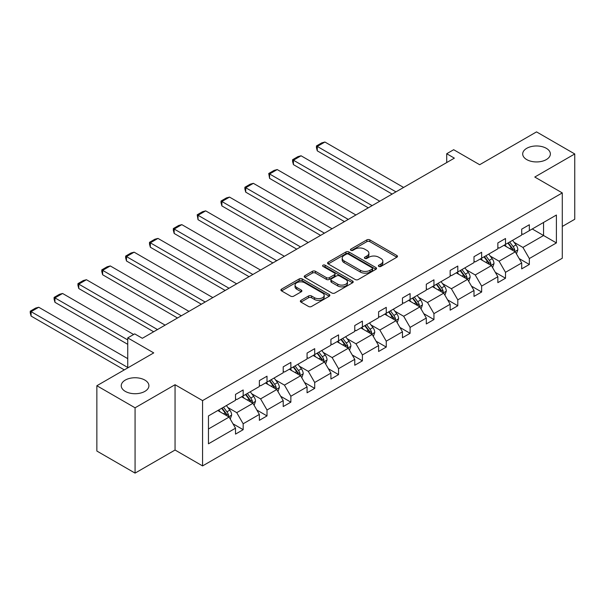 <?xml version="1.0" encoding="UTF-8"?>
<svg xmlns="http://www.w3.org/2000/svg" width="605" height="605" viewBox="0 0 605 605"><rect width="100%" height="100%" fill="white"/><g stroke="black" fill="none" stroke-linecap="round" stroke-linejoin="round"><path stroke-width="0.91" d="M144.86 380.084A13.839 7.986 0 0 0 129.78 378.352A13.839 7.986 0 0 0 121.242 385.733A13.839 7.986 0 0 0 125.296 391.382A13.839 7.986 0 0 0 140.375 393.114A13.839 7.986 0 0 0 148.913 385.733A13.839 7.986 0 0 0 144.86 380.084M546.315 148.308A13.839 7.986 0 0 0 531.235 146.576A13.839 7.986 0 0 0 522.697 153.957A13.839 7.986 0 0 0 526.743 159.599A13.839 7.986 0 0 0 541.823 161.331A13.839 7.986 0 0 0 550.368 153.957A13.839 7.986 0 0 0 546.315 148.308M378.806 266.427A1.482 0.855 0 0 0 380.908 266.427L396.85 257.223A2.125 1.225 0 0 0 397.47 256.354A2.125 1.225 0 0 0 396.85 255.491L369.837 239.89A2.125 1.225 0 0 0 366.842 239.89L350.892 249.101A1.482 0.855 0 0 0 350.461 249.706A1.482 0.855 0 0 0 350.892 250.311A1.482 0.855 0 0 0 352.995 250.311L355.059 249.124A6.791 3.917 0 0 1 364.664 249.124L366.91 250.417A6.791 3.917 0 0 1 368.899 253.192A6.791 3.917 0 0 1 366.91 255.968L364.853 257.155A1.482 0.855 0 0 0 364.414 257.76A1.482 0.855 0 0 0 364.853 258.365A1.482 0.855 0 0 0 366.948 258.365L369.012 257.178A6.791 3.917 0 0 1 378.617 257.178L380.87 258.479A6.791 3.917 0 0 1 382.859 261.247A6.791 3.917 0 0 1 380.87 264.022L378.806 265.209A1.482 0.855 0 0 0 378.367 265.822A1.482 0.855 0 0 0 378.806 266.427L378.806 265.209M562.287 226.459L574.75 219.267L574.75 153.957L536.529 131.89L479.659 164.719L453.674 149.715L446.717 153.731L446.717 162.556M135.074 473.11L175.057 450.029L175.057 384.719L135.074 407.8L135.074 473.11L96.861 451.043L96.861 385.733L153.731 352.897L127.738 337.892L127.738 367.901M135.074 407.8L96.861 385.733M300.965 300.367A2.125 1.225 0 0 0 300.345 301.229A2.125 1.225 0 0 0 300.965 302.099L308.542 306.47A2.125 1.225 0 0 0 311.545 306.47L329.249 296.253A2.125 1.225 0 0 0 329.869 295.384A2.125 1.225 0 0 0 329.249 294.514L302.235 278.92A2.125 1.225 0 0 0 299.241 278.92L281.529 289.145A2.125 1.225 0 0 0 280.909 290.014A2.125 1.225 0 0 0 281.529 290.876L290.68 296.163A2.125 1.225 0 0 0 293.682 296.163L301.26 291.791A2.125 1.225 0 0 0 301.887 290.922A2.125 1.225 0 0 0 301.26 290.052L296.722 287.435A5.679 3.275 0 0 1 295.059 285.114A5.679 3.275 0 0 1 298.567 282.089A5.679 3.275 0 0 1 304.754 282.8L322.533 293.07A5.679 3.275 0 0 1 324.197 295.384A5.679 3.275 0 0 1 320.695 298.409A5.679 3.275 0 0 1 314.502 297.698L311.545 295.989A2.125 1.225 0 0 0 308.542 295.989L300.965 300.367L300.965 302.099M127.738 337.892L134.696 333.877L142.341 338.293L454.363 158.147L446.717 153.731M175.057 384.719L202.569 400.601L562.287 192.919L562.287 258.237L202.569 465.918L202.569 400.601M574.75 153.957L534.775 177.038L562.287 192.919M355.211 279.533A2.125 1.225 0 0 0 358.213 279.533L375.917 269.308A2.125 1.225 0 0 0 376.537 268.438A2.125 1.225 0 0 0 375.917 267.576L348.904 251.982A2.125 1.225 0 0 0 345.909 251.982L328.197 262.199A2.125 1.225 0 0 0 327.577 263.069A2.125 1.225 0 0 0 328.197 263.939L355.211 279.533M323.615 266.745A1.482 0.855 0 0 1 325.119 266.956L325.119 265.194L352.586 281.045A2.125 1.225 0 0 1 353.207 281.915A2.125 1.225 0 0 1 352.586 282.777L334.875 293.001A2.125 1.225 0 0 1 331.873 293.001L304.867 277.408L304.867 275.676A2.125 1.225 0 0 0 304.239 276.538A2.125 1.225 0 0 0 304.867 277.408M304.867 275.676L312.445 271.297A2.125 1.225 0 0 1 315.439 271.297L326.397 277.627A2.125 1.225 0 0 0 329.4 277.627L334.429 274.723A2.125 1.225 0 0 0 335.049 273.853A2.125 1.225 0 0 0 334.429 272.991L323.025 266.404A1.482 0.855 0 0 1 322.586 265.799A1.482 0.855 0 0 1 323.501 265.005A1.482 0.855 0 0 1 325.119 265.194M208.46 415.915L235.519 400.298L235.519 394.384L243.165 389.968L243.165 395.882L259.363 386.527L259.363 380.613L267.009 376.197L267.009 382.11L283.216 372.756L283.216 366.842L290.861 362.433L290.861 368.347L307.06 358.984L307.06 353.07L314.706 348.661L314.706 354.575L330.912 345.221L330.912 339.307L338.558 334.89L338.558 340.804L354.764 331.449L354.764 325.535L362.403 321.126L362.403 327.04L378.609 317.678L378.609 311.764L386.255 307.355L386.255 313.269L402.461 303.914L402.461 298L410.099 293.584L410.099 299.498L426.306 290.143L426.306 284.229L433.951 279.812L433.951 285.726L450.158 276.372L450.158 270.458L457.796 266.049L457.796 271.963L474.002 262.608L474.002 256.694L481.648 252.277L481.648 258.191L497.855 248.837L497.855 242.923L505.5 238.506L505.5 244.42L521.699 235.065L521.699 229.151L529.345 224.742L529.345 230.656L556.403 215.032L556.403 242.923L529.345 258.547L529.345 264.461L521.699 268.87L521.699 262.956L505.5 272.318L505.5 278.224L497.855 282.641L497.855 276.727L481.648 286.082L481.648 291.996L474.002 296.412L474.002 290.498L457.796 299.853L457.796 305.767L450.158 310.176L450.158 304.262L433.951 313.624L433.951 319.538L426.306 323.947L426.306 318.033L410.099 327.388L410.099 333.302L402.461 337.719L402.461 331.805L386.255 341.159L386.255 347.073L378.609 351.482L378.609 345.576L362.403 354.931L362.403 360.845L354.764 365.254L354.764 359.34L338.558 368.695L338.558 374.608L330.912 379.025L330.912 373.111L314.706 382.466L314.706 388.38L307.06 392.796L307.06 386.882L290.861 396.237L290.861 402.151L283.216 406.56L283.216 400.646L267.009 410.001L267.009 415.915L259.363 420.331L259.363 414.417L243.165 423.772L243.165 429.686L235.519 434.103L235.519 428.189L208.46 443.805L208.46 415.915M241.629 396.767L252.943 403.293L236.737 412.648L227.888 407.543M236.737 412.648L243.165 423.772M252.943 403.293L259.363 414.417M235.519 398.884L236.737 399.587L243.165 395.882M265.482 382.995L276.795 389.529L260.589 398.884L251.74 393.772M260.589 398.884L267.009 410.001M276.795 389.529L283.216 400.646M259.363 385.113L260.589 385.816L267.009 382.11M289.326 369.224L300.64 375.758L284.441 385.113L275.593 380.008M284.441 385.113L290.861 396.237M300.64 375.758L307.06 386.882M283.216 371.341L284.441 372.052L290.861 368.347M313.178 355.46L324.492 361.987L308.285 371.341L299.437 366.237M308.285 371.341L314.706 382.466M324.492 361.987L330.912 373.111M307.06 357.578L308.285 358.281L314.706 354.575M337.03 341.689L348.336 348.223L332.137 357.578L323.289 352.465M332.137 357.578L338.558 368.695M348.336 348.223L354.764 359.34M330.912 343.806L332.137 344.51L338.558 340.804M360.875 327.918L372.188 334.452L355.982 343.806L347.134 338.702M355.982 343.806L362.403 354.931M372.188 334.452L378.609 345.576M354.764 330.035L355.982 330.746L362.403 327.04M384.727 314.154L396.041 320.68L379.834 330.035L370.986 324.93M379.834 330.035L386.255 341.159M396.041 320.68L402.461 331.805M378.609 316.271L379.834 316.975L386.255 313.269M408.572 300.382L419.885 306.916L403.679 316.271L394.831 311.159M403.679 316.271L410.099 327.388M419.885 306.916L426.306 318.033M402.461 302.5L403.679 303.203L410.099 299.498M432.424 286.611L443.737 293.145L427.531 302.5L418.683 297.388M427.531 302.5L433.951 313.624M443.737 293.145L450.158 304.262M426.306 288.729L427.531 289.44L433.951 285.726M456.268 272.847L467.582 279.374L451.375 288.729L442.527 283.624M451.375 288.729L457.796 299.853M467.582 279.374L474.002 290.498M450.158 274.965L451.375 275.668L457.796 271.963M480.12 259.076L491.434 265.61L475.227 274.965L466.379 269.853M475.227 274.965L481.648 286.082M491.434 265.61L497.855 276.727M474.002 261.194L475.227 261.897L481.648 258.191M503.965 245.305L515.279 251.839L499.08 261.194L490.224 256.081M499.08 261.194L505.5 272.318M515.279 251.839L521.699 262.956M497.855 247.422L499.08 248.133L505.5 244.42M532.249 228.977L543.562 235.511L522.924 247.422L514.076 242.318M522.924 247.422L529.345 258.547M556.403 242.923L543.562 235.511L543.562 222.443L556.403 215.032M175.057 450.029L202.569 465.918M521.699 233.659L522.924 234.362L529.345 230.656M208.46 428.983L229.098 417.064L217.785 410.53M229.098 417.064L235.519 428.189M519.181 258.592L529.345 264.461M495.329 272.356L505.5 278.224M471.484 286.127L481.648 291.996M447.632 299.899L457.796 305.767M423.787 313.662L433.951 319.538M399.935 327.434L410.099 333.302M376.091 341.205L386.255 347.073M352.239 354.969L362.403 360.845M328.386 368.74L338.558 374.608M304.542 382.511L314.706 388.38M280.69 396.283L290.861 402.151M256.845 410.046L267.009 415.915M232.993 423.818L243.165 429.686M379.395 266.639L380.87 265.784A6.791 3.917 0 0 0 382.859 263.016L382.859 261.247M368.899 253.192L368.899 254.955A6.791 3.917 0 0 1 366.91 257.73L365.443 258.577M396.82 257.238L369.837 241.66A2.125 1.225 0 0 0 366.842 241.66L351.49 250.523M375.887 269.323L348.904 253.745A2.125 1.225 0 0 0 345.909 253.745L328.228 263.954M372.166 269.043A1.482 0.855 0 0 0 372.597 268.438A1.482 0.855 0 0 0 372.166 267.834L348.457 254.145A1.482 0.855 0 0 0 346.355 254.145L344.177 255.401A6.791 3.917 0 0 0 342.188 258.176A6.791 3.917 0 0 0 344.177 260.944L360.383 270.306A6.791 3.917 0 0 0 369.988 270.306L372.166 269.043L372.166 270.813A1.482 0.855 0 0 0 372.597 270.208L372.597 268.438M342.188 258.176L342.188 259.938A6.791 3.917 0 0 0 344.177 262.714L344.177 260.944M372.166 270.813L369.988 272.068A6.791 3.917 0 0 1 360.383 272.068L344.177 262.714M304.89 277.423L312.445 273.067L312.445 271.297M335.049 273.853L335.049 275.623A2.125 1.225 0 0 1 334.429 276.485L329.4 279.389A2.125 1.225 0 0 1 326.397 279.389L315.439 273.067A2.125 1.225 0 0 0 312.445 273.067M325.119 266.956L352.556 282.792M337.764 284.184A5.679 3.275 0 0 0 343.95 284.894A5.679 3.275 0 0 0 347.452 281.87A5.679 3.275 0 0 0 345.795 279.548L339.526 275.933A2.125 1.225 0 0 0 336.524 275.933L331.502 278.837A2.125 1.225 0 0 0 330.874 279.699A2.125 1.225 0 0 0 331.502 280.569L337.764 284.184L337.764 285.953A5.679 3.275 0 0 0 343.95 286.664A5.679 3.275 0 0 0 347.452 283.632L347.452 281.87M330.874 279.699L330.874 281.469A2.125 1.225 0 0 0 331.502 282.331L331.502 280.569M337.764 285.953L331.502 282.331M324.197 295.384L324.197 297.146A5.679 3.275 0 0 1 320.695 300.178A5.679 3.275 0 0 1 314.502 299.467L311.545 297.758A2.125 1.225 0 0 0 308.542 297.758L300.988 302.114M295.059 285.114L295.059 286.883A5.679 3.275 0 0 0 296.722 289.198L296.722 287.435M301.26 290.052L301.26 291.791L296.722 289.198M329.249 294.514L329.249 296.253L302.235 280.69A2.125 1.225 0 0 0 299.241 280.69L281.559 290.892M516.443 253.85L517.85 249.789A5.732 3.305 -120 0 0 516.02 244.912L512.586 240.329M395.957 191.861L317.277 146.433L324.923 142.024L403.603 187.452M506.43 246.727L504.941 244.745M317.277 150.849L316.438 147.711L316.438 145.949L317.277 146.433L317.277 150.849L392.138 194.069M514.432 251.347L514.757 250.031A5.732 3.305 -120 0 0 513.116 246.59L509.682 242.008M508.245 242.832L512.027 247.876A2.919 1.686 60 0 1 512.556 248.761L514.757 250.031M507.852 243.066L511.278 247.649A5.732 3.305 60 0 1 512.707 250.349M316.438 145.949L321.784 142.863L324.923 142.024M492.591 267.622L493.998 263.561A5.732 3.305 -120 0 0 492.175 258.683L488.742 254.1M372.113 205.632L293.425 160.204L301.071 155.787L379.759 201.215M482.586 260.498L481.096 258.509M293.425 164.62L292.586 161.482L292.586 159.72L293.425 160.204L293.425 164.62L368.286 207.84M490.587 265.119L490.905 263.803A5.732 3.305 -120 0 0 489.264 260.354L485.838 255.771M484.401 256.603L488.174 261.647A2.919 1.686 60 0 1 488.704 262.532L490.905 263.803M484 256.838L487.433 261.413A5.732 3.305 60 0 1 488.863 264.12M292.586 159.72L297.94 156.627L301.071 155.787M468.746 281.385L470.153 277.324A5.732 3.305 -120 0 0 468.323 272.447L464.89 267.864M348.261 219.403L269.58 173.975L277.219 169.559L355.906 214.987M458.734 274.269L457.244 272.28M269.58 178.384L268.741 173.484L269.58 173.975L269.58 178.384L344.442 221.604M466.735 278.89L467.06 277.574A5.732 3.305 -120 0 0 465.419 274.125L461.986 269.543M460.549 270.374L464.33 275.419A2.919 1.686 60 0 1 464.859 276.303L467.06 277.574M460.148 270.601L463.581 275.184A5.732 3.305 60 0 1 465.011 277.892M268.741 173.484L274.088 170.398L277.219 169.559M444.894 295.157L446.301 291.096A5.732 3.305 -120 0 0 444.471 286.218L441.045 281.635M324.416 233.167L245.728 187.739L253.374 183.33L332.062 228.758M434.889 288.033L433.399 286.052M245.728 192.156L244.889 189.025L244.889 187.255L245.728 187.739L245.728 192.156L320.589 235.375M442.89 292.654L443.208 291.338A5.732 3.305 -120 0 0 441.567 287.897L438.141 283.314M436.704 284.138L440.478 289.182A2.919 1.686 60 0 1 441.007 290.067L443.208 291.338M436.303 284.373L439.737 288.956A5.732 3.305 60 0 1 441.166 291.663M244.889 187.255L250.236 184.17L253.374 183.33M421.05 308.928L422.456 304.867A5.732 3.305 -120 0 0 420.626 299.989L417.193 295.406M300.564 246.938L221.884 201.51L229.522 197.094L308.21 242.522M411.037 301.804L409.547 299.815M221.884 205.927L221.037 202.788L221.037 201.026L221.884 201.51L221.884 205.927L296.745 249.147M419.038 306.425L419.363 305.109A5.732 3.305 -120 0 0 417.722 301.661L414.289 297.085M412.852 297.91L416.633 302.954A2.919 1.686 60 0 1 417.163 303.839L419.363 305.109M412.451 298.144L415.885 302.719A5.732 3.305 60 0 1 417.314 305.427M221.037 201.026L226.391 197.933L229.522 197.094M397.198 322.692L398.604 318.631A5.732 3.305 -120 0 0 396.774 313.753L393.341 309.17M276.719 260.71L198.032 215.282L205.677 210.865L284.358 256.293M387.192 315.576L385.703 313.587M198.032 219.691L197.192 214.79L198.032 215.282L198.032 219.691L272.893 262.918M395.194 320.196L395.511 318.88A5.732 3.305 -120 0 0 393.87 315.432L390.437 310.849M389.007 311.681L392.781 316.725A2.919 1.686 60 0 1 393.311 317.61L395.511 318.88M388.607 311.908L392.04 316.491A5.732 3.305 60 0 1 393.462 319.198M197.192 214.79L202.539 211.705L205.677 210.865M373.353 336.463L374.76 332.402A5.732 3.305 -120 0 0 372.93 327.524L369.496 322.941M252.867 274.473L174.179 229.045L181.825 224.637L260.513 270.064M363.34 329.339L361.851 327.358M174.179 233.462L173.34 230.331L173.34 228.561L174.179 229.045L174.179 233.462L249.048 276.682M371.341 333.96L371.667 332.644A5.732 3.305 -120 0 0 370.026 329.203L366.592 324.62M365.155 325.445L368.937 330.489A2.919 1.686 60 0 1 369.466 331.374L371.667 332.644M364.755 325.679L368.188 330.262A5.732 3.305 60 0 1 369.617 332.969M173.34 228.561L178.694 225.476L181.825 224.637M349.501 350.234L350.908 346.173A5.732 3.305 -120 0 0 349.077 341.296L345.644 336.713M229.023 288.245L150.335 242.817L157.981 238.408L236.661 283.836M339.488 343.111L338.006 341.122M150.335 247.233L149.495 244.095L149.495 242.333L150.335 242.817L150.335 247.233L225.196 290.453M347.497 347.731L347.815 346.415A5.732 3.305 -120 0 0 346.173 342.967L342.74 338.392M341.311 339.216L345.084 344.26A2.919 1.686 60 0 1 345.614 345.145L347.815 346.415M340.91 339.45L344.343 344.033A5.732 3.305 60 0 1 345.765 346.733M149.495 242.333L154.842 239.24L157.981 238.408M325.656 363.998L327.055 359.937A5.732 3.305 -120 0 0 325.233 355.059L321.799 350.484M205.171 302.016L126.483 256.588L134.129 252.172L212.816 297.599M315.644 356.882L314.154 354.893M126.483 260.997L125.643 257.866L125.643 256.104L126.483 256.588L126.483 260.997L201.352 304.224M323.645 361.503L323.962 360.187A5.732 3.305 -120 0 0 322.329 356.738L318.895 352.155M317.459 352.987L321.232 358.031A2.919 1.686 60 0 1 321.769 358.916L323.962 360.187M317.058 353.214L320.491 357.797A5.732 3.305 60 0 1 321.921 360.504M125.643 256.104L130.998 253.011L134.129 252.172M301.804 377.77L303.211 373.709A5.732 3.305 -120 0 0 301.381 368.831L297.947 364.248M181.319 315.78L102.638 270.352L110.284 265.943L188.964 311.371M291.791 370.646L290.309 368.664M102.638 274.768L101.799 271.637L101.799 269.868L102.638 270.352L102.638 274.768L177.499 317.988M299.8 375.266L300.118 373.95A5.732 3.305 -120 0 0 298.477 370.51L295.043 365.927M293.606 366.759L297.388 371.795A2.919 1.686 60 0 1 297.917 372.688L300.118 373.95M293.213 366.985L296.639 371.568A5.732 3.305 60 0 1 298.068 374.276M101.799 269.868L107.145 266.782L110.284 265.943M277.952 391.541L279.359 387.48A5.732 3.305 -120 0 0 277.536 382.602L274.103 378.019M157.474 329.551L78.786 284.123L86.432 279.714L165.12 325.142M267.947 384.417L266.457 382.428M78.786 288.54L77.947 285.401L77.947 283.639L78.786 284.123L78.786 288.54L153.655 331.759M275.948 389.038L276.266 387.722A5.732 3.305 -120 0 0 274.632 384.281L271.199 379.698M269.762 380.522L273.536 385.566A2.919 1.686 60 0 1 274.065 386.451L276.266 387.722M269.361 380.757L272.795 385.34A5.732 3.305 60 0 1 274.224 388.039M77.947 283.639L83.301 280.546L86.432 279.714M254.108 405.305L255.514 401.251A5.732 3.305 -120 0 0 253.684 396.366L250.251 391.79M127.738 339.927L54.942 297.894L62.58 293.478L133.622 334.497M244.095 398.188L242.605 396.199M54.942 302.303L54.102 299.173L54.102 297.41L54.942 297.894L54.942 302.303L127.738 344.336M252.096 402.809L252.421 401.493A5.732 3.305 -120 0 0 250.78 398.045L247.347 393.462M245.91 394.294L249.691 399.338A2.919 1.686 60 0 1 250.22 400.223L252.421 401.493M245.517 394.52L248.942 399.103A5.732 3.305 60 0 1 250.372 401.811M54.102 297.41L59.449 294.317L62.58 293.478M230.255 419.076L231.662 415.015A5.732 3.305 -120 0 0 229.84 410.137L226.406 405.554M127.738 367.462L31.089 311.658L38.735 307.249L127.738 358.636M220.25 411.96L218.76 409.971M31.089 316.075L30.25 312.944L30.25 311.174L31.089 311.658L31.089 316.075L124.297 369.889M228.251 416.573L228.569 415.264A5.732 3.305 -120 0 0 226.928 411.816L223.502 407.233M222.065 408.065L225.839 413.102A2.919 1.686 60 0 1 226.368 413.994L228.569 415.264M221.664 408.292L225.098 412.875A5.732 3.305 60 0 1 226.527 415.582M30.25 311.174L35.604 308.089L38.735 307.249M380.87 265.784L380.87 264.022M364.853 258.365L364.853 257.155M366.91 257.73L366.91 255.968M350.892 250.311L350.892 249.101M366.842 241.66L366.842 239.89M369.837 241.66L369.837 239.89M396.85 257.223L396.85 255.491M328.197 263.939L328.197 262.199M345.909 253.745L345.909 251.982M348.904 253.745L348.904 251.982M375.917 269.308L375.917 267.576M360.383 272.068L360.383 270.306M369.988 272.068L369.988 270.306M315.439 273.067L315.439 271.297M326.397 279.389L326.397 277.627M329.4 279.389L329.4 277.627M334.429 276.485L334.429 274.723M352.586 282.777L352.586 281.045M308.542 297.758L308.542 295.989M311.545 297.758L311.545 295.989M314.502 299.467L314.502 297.698M281.529 290.876L281.529 289.145M299.241 280.69L299.241 278.92M302.235 280.69L302.235 278.92M514.87 251.597L517.812 249.903M513.116 246.59L516.02 244.912M509.652 248.587L511.278 247.649M491.018 265.368L493.96 263.667M489.264 260.354L492.175 258.683M485.8 262.358L487.433 261.413M467.173 279.139L470.115 277.438M465.419 274.125L468.323 272.447M461.955 276.122L463.581 275.184M443.321 292.903L446.263 291.209M441.567 287.897L444.471 286.218M438.103 289.893L439.737 288.956M419.477 306.674L422.419 304.973M417.722 301.661L420.626 299.989M414.259 303.665L415.885 302.719M395.625 320.446L398.566 318.744M393.87 315.432L396.774 313.753M390.406 317.436L392.04 316.491M371.772 334.21L374.722 332.516M370.026 329.203L372.93 327.524M366.562 331.2L368.188 330.262M347.928 347.981L350.87 346.279M346.173 342.967L349.077 341.296M342.71 344.971L344.343 344.033M324.076 361.752L327.018 360.051M322.329 356.738L325.233 355.059M318.865 358.742L320.491 357.797M300.231 375.516L303.173 373.822M298.477 370.51L301.381 368.831M295.013 372.506L296.639 371.568M276.379 389.287L279.321 387.593M274.632 384.281L277.536 382.602M271.169 386.277L272.795 385.34M252.535 403.059L255.476 401.357M250.78 398.045L253.684 396.366M247.316 400.049L248.942 399.103M228.682 416.83L231.624 415.128M226.928 411.816L229.84 410.137M223.464 413.812L225.098 412.875"/></g></svg>

